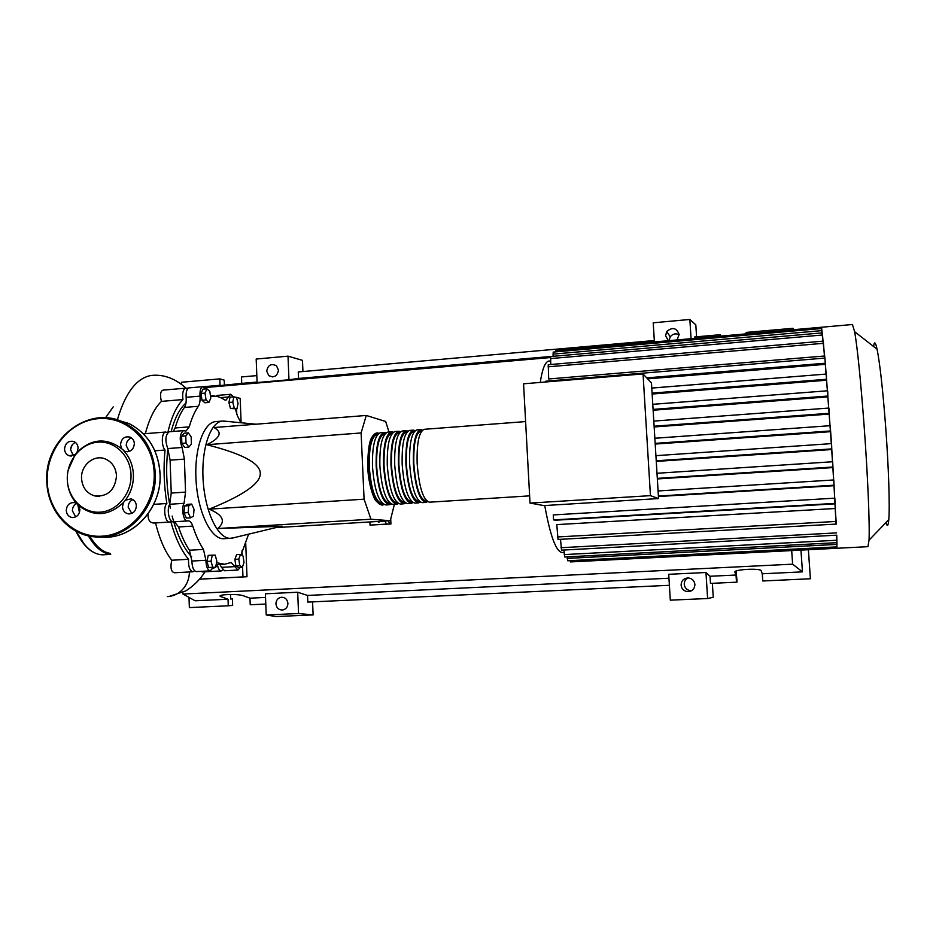 <?xml version="1.0" encoding="UTF-8"?>
<svg xmlns="http://www.w3.org/2000/svg" width="936" height="936" viewBox="0 0 936 936"><rect width="100%" height="100%" fill="white"/><g stroke="black" fill="none" stroke-linecap="round" stroke-linejoin="round"><path stroke-width="1.4" d="M185.995 402.995C179.689 408.541 174.728 418.076 171.124 431.613M167.918 448.789C165.637 468.363 166.479 488.229 170.422 508.388M172.154 516.052L173.698 521.738M173.722 521.797C178.437 537.556 184.415 549.21 191.634 556.756M225.705 421.258L222.241 421.083C210.19 422.23 201.018 449.537 203.171 480.858C205.183 512.179 217.924 538.399 230.057 538.329L233.275 537.861M230.747 538.317L223.213 538.726C210.963 538.808 198.104 512.635 196.104 481.35C193.951 450.064 203.252 422.791 215.42 421.633L216.333 421.563M281.385 526.289L217.725 528.524C226.009 521.457 223.154 514.999 209.137 509.161C243.851 495.156 260.887 483.163 260.266 473.206C260.079 463.215 242.26 453.726 206.797 444.729C220.299 438.06 222.698 432.327 214.016 427.541L366.28 415.455L361.109 432.959L206.797 444.729M379.805 521.352L378.635 522.148L377.407 521.492M381.28 521.258L378.635 522.148M369.872 521.949L370.024 525.096L390.944 523.973L389.926 523.903L388.159 520.837M384.825 521.048L386.603 524.101L370.024 525.096M390.71 518.953L390.944 523.973M389.926 523.903L386.603 524.101M388.99 431.987L385.667 421.481L366.28 415.455M361.109 432.959L364.081 499.18L370.972 519.223L390.265 520.72L275.886 527.611M370.972 519.223L217.725 528.524M390.265 520.72L394.395 504.41M364.081 499.18L209.137 509.161M206.938 388.814L209.804 391.342L210.787 398.139L208.915 402.445L206.037 399.964L205.042 393.12L206.938 388.814L202.913 389.165L201.018 393.459L205.042 393.12M206.037 399.964L202.012 400.304L204.914 402.784L208.915 402.445M202.012 400.304L201.018 393.459M185.761 435.895L188.347 432.841L191.155 436.901L191.412 444.003L188.85 447.104L186.018 443.056L185.761 435.895L181.596 436.223L184.205 433.169L188.347 432.841M186.018 443.056L181.853 443.371L184.696 447.42L188.85 447.104M181.853 443.371L181.596 436.223M188.148 512.612L188.709 505.697L191.658 504.071L194.033 509.301L193.471 516.157L190.546 517.842L188.148 512.612L183.959 512.87L184.532 505.966L188.709 505.697M184.532 505.966L187.504 504.34L191.658 504.071M183.959 512.87L186.369 518.111L190.546 517.842M212.729 567.274L211.045 561.237L212.285 555.153L215.186 555.142L216.848 561.155L215.631 567.204L208.669 567.497L206.973 561.46L211.045 561.237M206.973 561.46L208.225 555.376L212.285 555.153M208.669 567.497L215.631 567.204M242.354 567.251L239.733 565.578L238.797 559.131L240.494 554.404L243.103 556.113L244.027 562.513L242.354 567.251L238.469 567.45L235.825 565.789L239.733 565.578M235.825 565.789L234.889 559.342L238.797 559.131M234.889 559.342L236.609 554.615L240.494 554.404M236.527 397.531L238.06 403.533L236.96 408.845L234.316 408.178L232.76 402.141L233.883 396.817L236.527 397.531M234.316 408.178L230.455 408.494L236.96 408.845M230.455 408.494L228.899 402.468L232.76 402.141M228.899 402.468L230.034 397.145L233.883 396.817M248.602 534.175L241.078 554.791M210.53 396.337L212.191 396.302C216.274 395.776 220.334 396.934 224.371 399.789L225.904 400.234L230.654 394.278L233.544 396.841M213.162 567.345L210.296 570.855C207.605 570.235 206.142 566.701 205.92 560.278L203.463 549.42C199.391 543.184 195.823 535.404 192.769 526.102C191.564 522.58 190.02 520.825 188.148 520.837L187.528 520.931C183.573 521.726 180.929 508.365 184.064 503.322L185.55 492.102L184.392 459.108L182.111 447.466C179.221 439.253 179.689 433.637 183.526 430.63L185.983 431.075L189.271 426.863L175.126 427.986L173.277 431.438M189.271 426.863C191.669 418.334 194.688 411.477 198.327 406.282C199.777 403.989 200.339 400.608 200.011 396.127C199.731 390.64 200.702 387.492 202.89 386.673L205.85 388.908M175.126 427.986C177.594 419.48 180.695 412.624 184.404 407.441L198.327 406.282M200.011 396.127L186.135 397.309C186.463 401.778 185.89 405.159 184.404 407.441M185.55 492.102L171.229 493.073L169.697 504.27L184.064 503.322M171.229 493.073L170.106 460.161L184.392 459.108M182.111 447.466L167.79 448.566L170.106 460.161M203.463 549.42L189.423 550.228L191.915 561.05L205.92 560.278M189.423 550.228C185.269 544.003 181.654 536.258 178.554 526.968L192.769 526.102M174.412 521.75L178.554 526.968M240.306 567.356L237.919 570.047L231.192 562.477L224.734 564.232L216.532 562.723M219.96 564.49L221.469 567.345L234.889 566.631M235.392 408.974L237.381 415.666L240.856 422.733M210.296 570.855L196.361 571.592C193.612 570.972 192.137 567.462 191.915 561.05M173.488 521.785L173.195 521.832C169.159 522.627 166.491 509.301 169.697 504.27M167.79 448.566C164.865 440.365 165.356 434.76 169.264 431.753L169.428 431.742M186.135 397.309C185.866 391.845 186.861 388.697 189.095 387.867L189.283 387.855M216.087 396.302L217.573 395.39M237.919 570.047L224.558 570.761L221.469 567.345M383.947 504.551L382.262 505.171C375.207 503.299 370.714 490.511 368.784 466.83C368.421 446.554 371.147 435.252 376.962 432.9L378.986 433.263M424.534 429.285L424.219 429.308C419.024 431.625 416.672 442.997 417.152 463.437C419.071 487.328 423.189 500.257 429.53 502.187L529.624 495.869M382.637 503.638L382.18 503.662C375.418 501.871 371.112 489.622 369.264 466.924C368.913 447.502 371.522 436.656 377.103 434.409L377.43 434.386M427.588 501.649L425.868 502.421C419.468 500.491 415.315 487.574 413.408 463.694C412.928 443.278 415.315 431.905 420.556 429.589L422.604 430.092M417.222 429.835L416.894 429.87C411.606 432.186 409.196 443.547 409.652 463.964C411.571 487.82 415.76 500.725 422.206 502.655L425.716 502.433M420.264 502.141L418.556 502.889C412.051 500.959 407.839 488.077 405.92 464.221C405.464 443.828 407.909 432.467 413.244 430.139L415.28 430.618M409.921 430.396L409.594 430.42C404.212 432.748 401.731 444.097 402.176 464.478C404.095 488.323 408.342 501.193 414.905 503.112L418.392 502.889M412.963 502.632L411.255 503.346C404.633 501.427 400.374 488.569 398.455 464.747C398.011 444.378 400.514 433.029 405.955 430.7L407.991 431.145M402.644 430.946L402.316 430.969C396.829 433.31 394.302 444.647 394.723 465.005C396.642 488.803 400.947 501.661 407.616 503.58L411.091 503.357M405.686 503.112L403.978 503.802C397.25 501.895 392.921 489.048 391.002 465.262C390.593 444.928 393.143 433.59 398.677 431.25L400.713 431.683M395.378 431.496L395.05 431.531C389.47 433.859 386.884 445.197 387.293 465.531C389.212 489.294 393.565 502.129 400.351 504.036L403.814 503.814M398.42 503.591L396.724 504.258C389.879 502.363 385.503 489.54 383.573 465.789C383.175 445.466 385.796 434.14 391.423 431.8L393.448 432.21M388.136 432.058L387.796 432.081C382.122 434.421 379.478 445.747 379.876 466.046C381.794 489.785 386.205 502.597 393.097 504.492L396.56 504.27M391.178 504.071L389.481 504.715C382.531 502.831 378.097 490.031 376.167 466.303C375.792 446.016 378.46 434.702 384.181 432.35L386.205 432.736M380.917 432.607L380.578 432.631C374.81 434.971 372.107 446.285 372.481 466.561C374.4 490.277 378.869 503.065 385.866 504.949L389.317 504.726M389.914 503.17L389.399 503.205C382.742 501.404 378.483 489.13 376.646 466.397C376.272 446.952 378.834 436.106 384.322 433.859L384.649 433.836M397.215 502.714L396.642 502.749C390.078 500.935 385.878 488.639 384.041 465.882C383.655 446.413 386.159 435.556 391.564 433.31L391.88 433.286M404.539 502.246L403.896 502.293C397.449 500.467 393.295 488.147 391.459 465.367C391.061 445.864 393.506 435.006 398.818 432.76L399.134 432.736M411.875 501.79L411.173 501.825C404.832 499.988 400.737 487.656 398.9 464.841C398.479 445.325 400.877 434.444 406.084 432.21L406.399 432.186M419.223 501.322L418.462 501.368C412.226 499.52 408.19 487.165 406.353 464.315C405.92 444.775 408.26 433.883 413.384 431.66L413.689 431.636M426.605 500.854L425.775 500.9C419.644 499.04 415.666 486.673 413.829 463.788C413.384 444.226 415.666 433.321 420.697 431.098L420.989 431.075M873.604 346.519C874.306 340.926 875.464 341.827 877.079 349.233C879.922 363.531 882.765 389.13 885.608 426.032C888.638 466.537 889.937 506.622 888.79 519.574C888.229 526.114 887.281 527.097 885.959 522.534M852.415 324.511L854.662 331.718C857.528 348.765 860.675 380.086 864.103 425.704C867.789 475.792 869.837 525.038 869.029 540.177L867.953 546.671L570.469 561.928L570.047 560.652M555.621 351.877L555.855 350.59L821.363 327.249L824.99 358.816L830.454 431.683L655.212 444.05M824.897 358.079L545.805 381.198L824.897 358.079L826.02 374.084M825.166 364.35L647.642 378.869M824.394 356.019L548.683 378.963L548.25 364.712L823.294 341.137L824.593 358.102M658.546 498.572L651.468 382.988L643.044 373.932L650.45 495.647L658.546 498.572L543.968 505.592L530.022 503.088L523.563 383.807L643.044 373.932M650.45 495.647L530.022 503.088M651.772 388.077L826.266 374.061L826.383 375.196L826.535 380.227L652.146 394.033M652.778 404.329L827.611 390.78L827.763 392.324L827.869 396.887L653.141 410.225M828.922 408.049L653.796 421.095L828.922 408.049L829.179 414.086L654.159 426.956M654.849 438.259L830.209 425.693L831.706 446.472L831.683 449.549L656.276 461.413M831.449 443.629L655.925 455.668L831.449 443.629L832.865 467.59L657.353 478.94M832.642 461.752L657.002 473.277L832.654 461.74L834.69 498.174M832.865 467.59L833.625 479.969M831.683 449.549L832.49 461.752M830.454 431.683L831.285 443.641M829.179 414.086L830.021 425.704M827.869 396.887L828.723 408.061M556.78 524.616L835.24 508.505L836.293 524.078L558.043 539.452L556.78 524.616M834.994 503.825L555.773 520.194L553.55 519.901L553.258 514.929L834.853 498.163L835.24 508.505M833.976 485.714L658.429 496.536M826.535 380.227L827.389 390.803M821.305 327.226L821.445 328.536M553.106 356.312L553.199 352.088L821.726 328.513L822.077 332.888M550.754 364.49L550.66 356.522L822.37 332.865L823.001 341.172M836.62 546.928L836.679 548.274L836.913 546.881L567.707 560.781L567.076 556.873M836.655 542.81L836.913 546.881L836.948 542.669L564.736 556.99L563.928 550.029M836.468 535.486L836.948 542.669L836.761 535.17L561.53 550.157L560.5 539.311M836 524.09L833.789 479.957L658.078 490.955L833.789 479.957M553.258 514.929L834.853 498.163M545.805 381.198L545.559 381.993M105.511 417.842L113.209 406.879M194.583 570.773L192.886 571.779C189.704 570.761 188.253 566.608 188.546 559.295C181.303 550.614 175.383 538.036 170.797 521.586L169.627 522.054C165.099 522.943 162.724 507.172 166.865 503.498L153.738 504.364M166.865 503.498C163.917 485.339 163.309 467.52 165.04 450.029C161.074 445.828 161.6 432.069 165.707 432.034L167.649 432.76M154.885 450.801L165.04 450.029M169.556 522.054L153.843 523.037C149.701 522.791 147.794 519.726 148.11 513.841M188.546 559.295L171.768 560.231C165.017 551.608 159.6 539.183 155.528 522.931M192.886 571.779L174.353 572.762C171.031 571.732 170.165 567.555 171.768 560.231M222.85 569.872L221.224 570.937C219.691 570.866 218.497 569.193 217.655 565.917L212.612 568.772M221.224 570.937L202.293 571.931L201.334 571.334M145.373 433.649C149.198 418.86 154.545 408.108 161.425 401.38L182.953 399.555C182.146 393.155 183.046 389.364 185.656 388.171L187.563 388.931M167.836 432.561C171.323 417.386 176.354 406.388 182.953 399.555M161.425 401.38C159.857 395.097 160.36 391.342 162.911 390.148L163.145 390.125M213.115 396.209L215.666 396.256M167.521 596.583L169.1 596.454C174.997 595.659 179.923 592.816 183.889 587.948C187.457 583.315 189.306 577.992 189.423 571.966M236.574 408.868L236.785 414.437M241.114 422.756L240.178 398.397L236.141 397.297M242.576 566.608L242.962 576.904L199.555 579.138M241.979 550.789L242.155 555.481M245.7 542.821L246.999 576.74L199.52 579.185M246.999 576.74L242.962 576.904M75.699 516.906L72.4 510.822C72.47 507.441 73.885 505.007 76.658 503.51L74.424 502.585C69.51 502.421 66.795 505.042 66.269 510.471C66.632 514.355 68.539 516.707 71.978 517.503C76.775 517.514 79.408 514.87 79.888 509.57L78.636 505.487L76.647 503.486C70.797 496.876 67.673 488.92 67.298 479.595L67.298 477.313M78.097 448.04C77.852 444.775 76.366 442.576 73.64 441.429C68.305 440.575 65.274 443.126 64.525 449.081C64.783 452.451 66.351 454.685 69.217 455.774L75.231 454.522L77.091 452.252L78.097 448.04M73.417 455.598L70.656 449.947C70.75 446.332 72.341 443.816 75.395 442.412M134.363 443.676C134.141 440.599 132.76 438.422 130.221 437.17C124.593 435.942 121.364 438.469 120.51 444.74L121.785 448.824L124.909 451.363C130.432 452.357 133.579 449.795 134.363 443.676M129.215 451.456L126.231 445.641C126.36 441.792 128.103 439.206 131.461 437.884M123.482 502.503L122.464 506.762C122.815 510.576 124.675 512.928 128.068 513.829C133.076 513.993 135.849 511.337 136.363 505.849C136.048 502.187 134.281 499.859 131.063 498.865L125.377 500.222L123.482 502.503C108.798 516.204 93.846 517.198 78.636 505.487M131.765 513.419L128.185 507.16C128.267 503.556 129.835 501.041 132.877 499.602M123.809 450.813C129.788 457.388 132.982 465.403 133.415 474.844C133.602 484.31 130.923 492.769 125.377 500.222M131.005 474.809C131.742 493.658 117.117 511.231 100.023 512.179C82.941 513.408 67.696 497.987 67.298 479.372C66.655 460.781 80.906 443.383 97.906 442.166C114.906 440.68 130.525 455.937 131.005 474.809M116.509 475.851C115.842 467.345 111.91 461.635 104.703 458.722C93.658 454.486 80.765 465.473 81.537 478.354C82.333 487.679 86.826 493.553 95.016 495.998C107.886 496.759 115.046 490.043 116.509 475.851M68.141 470.2L75.231 454.522M77.091 452.252C91.482 438.516 106.388 437.369 121.785 448.824M287.914 603.346C287.785 606.867 286.135 609.067 282.941 609.944C278.928 610.155 276.588 608.143 275.933 603.895C276.085 600.222 277.852 598.01 281.209 597.262C285.082 597.226 287.305 599.251 287.914 603.346M688.089 577.921C685.48 579.267 684.204 581.408 684.251 584.333C684.731 587.866 686.731 589.972 690.253 590.686L691.622 590.71M694.91 584.473C694.582 589.224 692.032 591.61 687.246 591.622C683.643 590.897 681.595 588.732 681.092 585.117C681.338 580.612 683.713 578.226 688.241 577.921C692.113 578.448 694.325 580.624 694.91 584.473M278.472 370.141C277.302 376.214 274.084 378.062 268.843 375.675L266.678 371.183C267.918 364.993 271.194 363.203 276.483 365.8L278.472 370.141M668.386 340.681L665.566 335.72L666.76 331.473C672.481 326.781 676.611 327.787 679.15 334.515L676.974 339.932M736.129 571.007L737.088 581.958L736.492 582.192L736.024 575.032L734.877 572.118C733.134 569.673 757.856 568.035 761.05 570.41L762.278 573.78L762.758 580.975L810.4 578.764L808.388 549.725M793.12 329.706L793.003 328.29L746.156 332.42L746.249 333.824M720.416 336.106L720.322 334.702L720.884 336.059M736.492 582.192L710.482 583.397L710.026 576.26L736.024 575.032M654.311 340.529L298.256 371.955L298.525 378.448L288.967 379.77L288.007 356.148L302.468 360.36L302.936 371.534M691.072 338.68L689.855 319.457L695.811 324.85L696.583 336.796M679.162 334.725C675.687 333.122 672.703 333.824 670.211 336.831L669.041 340.622M712.355 583.315L713.244 597.273L707.616 598.525L670.305 600.163L668.713 574.306L705.966 572.504L707.616 598.525M312.565 601.871L313.115 614.905L276.05 616.543L266.222 614.964L298.561 613.525L313.115 614.905M694.84 338.352L694.746 336.96L720.322 334.702M793.003 328.29L793.108 329.706M808.376 549.725L810.4 578.764M800.959 550.111L802.456 571.861L762.278 573.78M230.502 594.465L230.665 599.017L232.397 598.876L232.643 605.393L228.267 605.791L228.021 599.227L220.323 596.384C217.269 594.313 238.516 593.74 243.395 595.776L249.97 598.174L250.228 604.761L265.789 604.048M256.827 375.605L241.488 376.962L241.734 383.386L212.612 386.346L220.065 385.281L219.831 378.869L224.219 380.168L224.418 385.503M181.537 384.439L181.467 382.262L219.831 378.869M265.531 597.437L249.97 598.174M241.734 383.386L257.084 382.052M228.267 605.791L189.353 607.593L189.002 597.39M228.021 599.227L195.121 600.795L182.953 594.044L182.894 592.441M186.568 388.276L188.616 388.019M203.568 386.708L220.065 385.281M230.665 598.958L232.397 598.876M689.855 319.457L653.223 322.803L654.404 341.909M288.967 379.77L257.096 382.531L256.171 359.05L288.007 356.148M705.966 572.504L710.026 576.26M802.456 571.861L792.628 564.174L182.953 594.044M266.222 614.964L265.391 593.787L297.683 592.231L307.546 595.436L307.815 602.094L669.392 585.304M668.959 578.226L307.546 595.436M298.525 378.448L553.106 356.277M297.683 592.231L298.561 613.525M791.692 550.59L792.628 564.174M204.89 387.574L550.415 357.552M228.513 396.969L220.639 397.636M216.485 562.945L217.62 562.887M544.74 505.545C550.274 536.082 556.089 551.749 562.197 552.521L564.057 552.427M549.409 361.027L548.66 361.085C545.103 361.951 542.295 369.065 540.259 382.426M826.628 379.267L652.088 393.108M827.974 396.022L653.082 409.406M829.284 413.302L654.112 426.208M830.571 430.958L655.165 443.371M831.823 448.894L656.23 460.793M833.017 467.005L657.318 478.378M823.493 343.313L548.016 366.818M821.913 330.619L552.977 354.136M822.557 335.006L550.426 358.593M836.772 544.413L567.169 558.406M836.152 521.446L557.47 536.96M836.807 540.247L564.186 554.592M836.62 532.888L560.968 547.712M835.228 503.369L553.55 519.901M834.163 485.199L658.394 496.045M825.26 363.226L646.717 377.875M117.398 419.667C125.377 392.722 136.668 377.98 151.269 375.441L154.791 375.207M76.366 531.391C83.983 546.741 92.758 554.557 102.679 554.826L110.705 554.393M89.797 536.152C95.975 546.472 102.773 552.217 110.191 553.387M110.635 554.264C102.515 553.527 95.098 547.385 88.382 535.86M79.455 512.495L77.782 504.668M72.107 445.033L70.668 449.21M84.298 544.249L76.108 531.25M70.762 448.379L71.744 445.606M100.831 537.077C131.917 540.388 162.033 508.587 160.044 473.932C158.359 450.403 148.005 433.602 128.981 423.528L114.578 419.199M121.493 421.457L125.833 422.932M46.905 481.057C44.331 438.844 89.131 404.305 124.043 422.592C143.185 432.724 153.609 449.643 155.294 473.347C157.353 508.821 126.009 541.137 94.349 536.843C68.34 534.585 47.256 509.476 46.905 481.127M154.194 473.359C153.328 441.523 126.863 415.993 98.374 418.649C69.861 420.837 46.145 449.959 47.186 481.034C47.818 512.132 73.195 538.118 101.942 536.199C130.689 534.749 155.481 505.159 154.194 473.359M221.212 596.84L221.165 595.355M215.42 421.633L222.241 421.083M282.087 526.114L231.859 538.2M255.961 424.207L223.107 421.013M210.846 396.419L212.191 396.302M216.134 564.7L224.581 564.244M173.195 521.832L187.457 520.942M169.264 431.753L183.526 430.63M189.095 387.867L202.89 386.673M217.421 395.401L230.654 394.278M367.754 467.017C368.105 482.169 373.359 498.268 375.827 500.701L379.712 504.41M424.219 429.308L525.611 421.586M416.894 429.87L420.556 429.589M409.594 430.42L413.244 430.139M402.316 430.969L405.955 430.7M395.05 431.531L398.677 431.25M387.796 432.081L391.423 431.8M380.578 432.631L384.181 432.35M421.738 431.028L420.697 431.098M414.367 431.578L413.384 431.66M407.02 432.139L406.084 432.21M399.684 432.689L398.818 432.76M392.371 433.251L391.564 433.31M385.082 433.801L384.322 433.859M377.805 434.351L377.103 434.409M367.754 466.959C367.801 450.333 369.369 440.177 372.446 436.492C373.721 434.456 375.231 433.251 376.962 432.9M877.079 349.233L854.662 331.718M821.363 327.249L852.626 324.5M547.735 361.448L550.555 360.922M827.611 390.78L652.778 404.317M830.209 425.693L654.849 438.247M826.266 374.061L651.772 388.054M888.79 519.574L869.029 540.177M162.911 390.148L185.656 388.171M143.383 433.813L165.707 432.034M210.471 395.998L214.122 395.682M169.1 596.454L185.773 590.909C193.822 585.796 200.245 579.419 205.019 571.791M186.124 388.171C175.114 378.39 163.496 374.143 151.281 375.441M167.298 596.595L168.188 596.536M102.621 554.837C92.313 554.381 83.409 546.495 75.91 531.145M94.349 536.843C68.281 534.585 47.163 509.453 46.8 481.104C44.191 438.867 89.037 404.293 124.043 422.592L128.981 423.528C148.052 433.614 158.43 450.415 160.114 473.944C161.928 506.832 134.889 537.685 105.054 537.217M99.403 496.349L95.016 495.998M129.694 513.923L128.068 513.829M127.647 451.772L124.909 451.363M71.323 456.054L69.217 455.774M73.207 517.561L71.978 517.503M687.246 591.622L690.253 590.686M268.843 375.675L272.622 376.915M220.323 596.384L220.299 595.776M666.76 331.473L670.211 336.831"/></g></svg>
